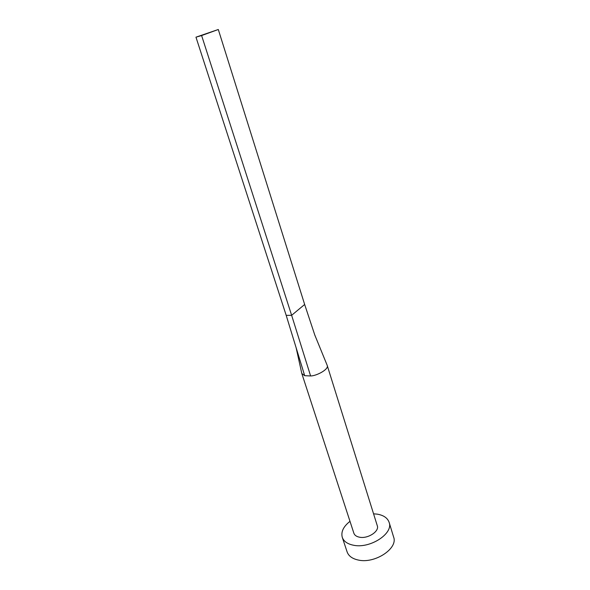 <?xml version="1.0" encoding="UTF-8"?>
<svg xmlns="http://www.w3.org/2000/svg" width="590" height="590" viewBox="0 0 590 590"><rect width="100%" height="100%" fill="white"/><g stroke="black" fill="none" stroke-linecap="round" stroke-linejoin="round"><path stroke-width="0.89" d="M304.698 375.697L296.136 347.761L301.807 373.5L304.698 375.697L310.606 375.955C316.255 376.029 329.235 369.318 327.199 365.394L327.022 364.974M301.807 373.5L353.867 533.22C354.605 535.27 356.485 536.598 359.509 537.202C367.791 539.017 379.569 531.354 377.29 525.742L327.199 365.394M349.995 521.339C343.417 526.516 340.843 531.841 342.266 537.32C343.719 541.34 347.414 543.973 353.351 545.204C369.937 548.988 393.692 533.515 389.127 522.364C387.578 517.983 383.618 515.247 377.253 514.148L373.566 513.816M342.266 537.32L347.119 551.916C348.602 556.023 352.296 558.73 358.219 560.028C374.746 564.01 398.25 548.464 393.626 537.077L389.127 522.364M296.136 347.761L286.202 315.37L291.637 315.311L304.654 304.469L314.942 335.481M310.606 375.955L291.637 315.311L201.618 35.555L218.3 29.5L304.654 304.469M218.3 29.5L195.969 37.17L286.202 315.37M195.969 37.17L201.618 35.555M327.185 365.335L314.772 334.973"/></g></svg>
